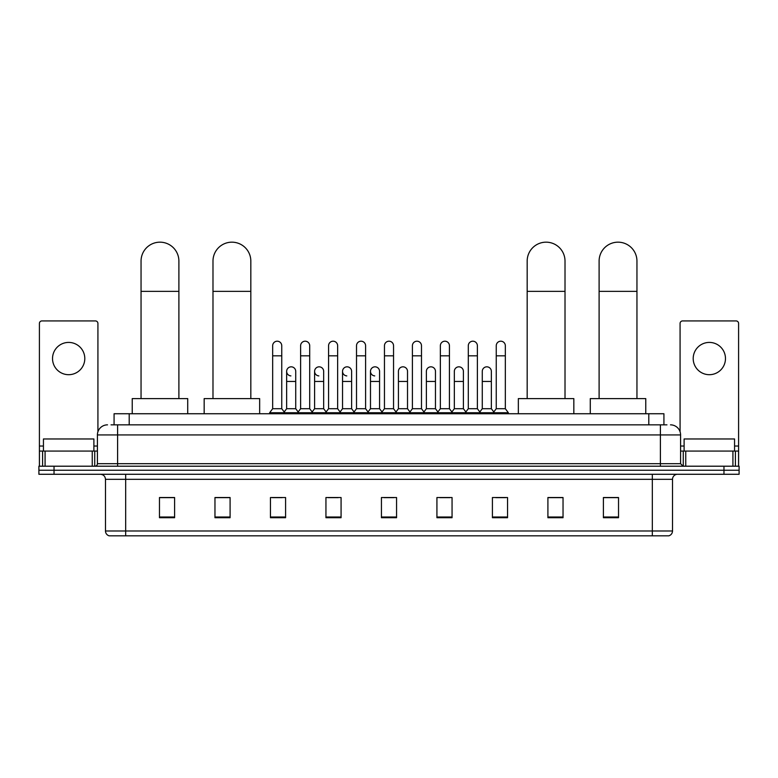 <?xml version="1.0" encoding="UTF-8"?>
<svg xmlns="http://www.w3.org/2000/svg" width="778" height="778" viewBox="0 0 778 778"><rect width="100%" height="100%" fill="white"/><g stroke="black" fill="none" stroke-linecap="round" stroke-linejoin="round"><path stroke-width="1.17" d="M114.074 424.846L114.074 413.74L663.926 413.74L663.926 424.846M111.273 424.846L666.96 424.846M111.04 424.846L117.595 424.846L117.595 434.931L97.415 434.931L97.415 463.688A2.519 2.519 0 0 1 94.897 466.207M107.51 424.846A10.085 10.085 0 0 0 97.415 434.931M670.49 424.846A10.085 10.085 0 0 1 680.585 434.931L680.585 463.688L683.103 466.207M54.032 466.207L38.9 466.207L38.9 470.243L54.032 470.243L38.9 470.243L38.9 474.279L54.032 474.279L54.032 470.243L723.968 470.243L54.032 470.243L54.032 466.207L723.968 466.207L723.968 470.243L739.1 470.243L723.968 470.243L723.968 474.279L54.032 474.279M723.968 474.279L739.1 474.279L739.1 466.207L723.968 466.207M672.513 530.985C672.367 533.397 671.161 535.011 668.876 535.828L652.334 535.828L652.334 530.985L672.513 530.985L672.513 479.326A5.047 5.047 0 0 1 677.55 474.279M652.334 535.828L109.124 535.828A5.047 5.047 0 0 1 105.487 530.985L105.487 479.326C105.195 476.262 103.513 474.58 100.45 474.279M618.529 517.71L618.529 497.531L603.397 497.531L603.397 517.71L618.529 517.71M563.039 517.71L563.039 497.531L547.907 497.531L547.907 517.71L563.039 517.71M507.548 517.71L507.548 497.531L492.416 497.531L492.416 517.71L507.548 517.71M452.057 517.71L452.057 497.531L436.925 497.531L436.925 517.71L452.057 517.71M174.603 517.71L174.603 497.531L159.471 497.531L159.471 517.71L174.603 517.71M230.094 517.71L230.094 497.531L214.961 497.531L214.961 517.71L230.094 517.71M285.584 517.71L285.584 497.531L270.452 497.531L270.452 517.71L285.584 517.71M341.075 517.71L341.075 497.531L325.943 497.531L325.943 517.71L341.075 517.71M396.566 517.71L396.566 497.531L381.434 497.531L381.434 517.71L396.566 517.71M495.742 497.638L505.836 497.638M328.063 497.638L338.148 497.638M272.164 497.638L282.258 497.638M439.852 497.638L449.937 497.638M383.953 497.638L394.047 497.638M230.094 497.638L214.961 497.638M174.603 497.638L159.471 497.638M563.039 497.638L547.907 497.638M618.529 497.638L603.397 497.638M93.885 451.075L93.885 438.967L43.442 438.967L43.442 451.075M68.668 342.417A16.144 16.144 0 0 0 52.525 358.551A16.144 16.144 0 0 0 68.668 374.695A16.144 16.144 0 0 0 84.802 358.551A16.144 16.144 0 0 0 68.668 342.417M92.251 466.207L92.251 451.075L45.075 451.075L45.075 466.207M97.921 431.78L97.921 323.444A2.519 2.519 0 0 0 95.402 320.925L41.924 320.925A2.519 2.519 0 0 0 39.406 323.444L39.406 451.075L45.075 451.075M92.251 451.075L97.415 451.075M39.406 466.207L39.406 451.075M141.051 398.608L141.051 261.097A18.915 18.915 0 0 1 159.976 242.172A18.915 18.915 0 0 1 178.891 261.097A18.915 18.915 0 0 0 159.976 242.172M178.891 398.608L178.891 261.097M187.722 413.74L187.722 398.608L132.231 398.608L132.231 413.74M212.987 398.608L212.987 261.097A18.915 18.915 0 0 1 231.912 242.172A18.915 18.915 0 0 1 250.827 261.097A18.915 18.915 0 0 0 231.912 242.172M250.827 398.608L250.827 261.097M259.658 413.74L259.658 398.608L204.167 398.608L204.167 413.74M527.173 398.608L527.173 261.097A18.915 18.915 0 0 1 546.088 242.172A18.915 18.915 0 0 1 565.013 261.097A18.915 18.915 0 0 0 546.088 242.172M565.013 398.608L565.013 261.097M573.833 413.74L573.833 398.608L518.342 398.608L518.342 413.74M599.109 398.608L599.109 261.097A18.915 18.915 0 0 1 618.024 242.172A18.915 18.915 0 0 1 636.949 261.097A18.915 18.915 0 0 0 618.024 242.172M636.949 398.608L636.949 261.097M645.769 413.74L645.769 398.608L590.278 398.608L590.278 413.74M272.67 355.828L281.753 355.828L281.753 408.703L272.67 408.703L272.67 345.743A4.542 4.542 0 0 1 277.493 341.211A4.542 4.542 0 0 1 281.753 345.743A4.542 4.542 0 0 0 277.493 341.211M272.67 408.703L269.645 412.739L269.645 413.74M281.753 408.703L284.777 412.739L269.645 412.739M300.619 408.703L300.619 355.828L309.702 355.828L309.702 408.703L300.619 408.703L297.595 412.739L284.777 412.739L284.777 413.74M300.619 355.828L300.619 345.743A4.542 4.542 0 0 1 305.443 341.211A4.542 4.542 0 0 1 309.702 345.743A4.542 4.542 0 0 0 305.443 341.211M309.702 408.703L312.727 412.739L297.595 412.739L297.595 413.74M328.569 408.703L328.569 355.828L337.642 355.828L337.642 408.703L328.569 408.703L325.535 412.739L312.727 412.739L312.727 413.74M328.569 355.828L328.569 345.743A4.542 4.542 0 0 1 333.392 341.211A4.542 4.542 0 0 1 337.642 345.743A4.542 4.542 0 0 0 333.392 341.211M337.642 408.703L340.676 412.739L325.535 412.739L325.535 413.74M356.509 408.703L356.509 355.828L365.592 355.828L365.592 408.703L356.509 408.703L353.484 412.739L340.676 412.739L340.676 413.74M356.509 355.828L356.509 345.743A4.542 4.542 0 0 1 361.342 341.211A4.542 4.542 0 0 1 365.592 345.743A4.542 4.542 0 0 0 361.342 341.211M365.592 408.703L368.616 412.739L353.484 412.739L353.484 413.74M384.458 408.703L384.458 355.828L393.542 355.828L393.542 408.703L384.458 408.703L381.434 412.739L368.616 412.739L368.616 413.74M384.458 355.828L384.458 345.743A4.542 4.542 0 0 1 389.282 341.211A4.542 4.542 0 0 1 393.542 345.743A4.542 4.542 0 0 0 389.282 341.211M393.542 408.703L396.566 412.739L381.434 412.739L381.434 413.74M412.408 408.703L412.408 355.828L421.491 355.828L421.491 408.703L412.408 408.703L409.384 412.739L396.566 412.739L396.566 413.74M412.408 355.828L412.408 345.743A4.542 4.542 0 0 1 417.232 341.211A4.542 4.542 0 0 1 421.491 345.743A4.542 4.542 0 0 0 417.232 341.211M421.491 408.703L424.516 412.739L409.384 412.739L409.384 413.74M440.358 408.703L440.358 355.828L449.431 355.828L449.431 408.703L440.358 408.703L437.324 412.739L424.516 412.739L424.516 413.74M440.358 355.828L440.358 345.743A4.542 4.542 0 0 1 445.181 341.211A4.542 4.542 0 0 1 449.431 345.743A4.542 4.542 0 0 0 445.181 341.211M449.431 408.703L452.465 412.739L437.324 412.739L437.324 413.74M468.298 408.703L468.298 355.828L477.381 355.828L477.381 408.703L468.298 408.703L465.273 412.739L452.465 412.739L452.465 413.74M468.298 355.828L468.298 345.743A4.542 4.542 0 0 1 473.131 341.211A4.542 4.542 0 0 1 477.381 345.743A4.542 4.542 0 0 0 473.131 341.211M477.381 408.703L480.405 412.739L465.273 412.739L465.273 413.74M496.247 408.703L496.247 355.828L505.33 355.828L505.33 408.703L496.247 408.703L493.223 412.739L480.405 412.739L480.405 413.74M496.247 355.828L496.247 345.743A4.542 4.542 0 0 1 501.071 341.211A4.542 4.542 0 0 1 505.33 345.743A4.542 4.542 0 0 0 501.071 341.211M505.33 408.703L508.355 412.739L493.223 412.739L493.223 413.74M508.355 412.739L508.355 413.74M290.894 375.9A4.542 4.542 0 0 1 286.644 371.369A4.542 4.542 0 0 1 291.468 366.837A4.542 4.542 0 0 1 295.728 371.369L295.728 381.453L286.644 381.453L286.644 371.369M295.728 381.453L295.728 408.703L286.644 408.703L286.644 381.453M286.644 408.703L284.194 411.961M295.728 408.703L298.169 411.961M318.844 375.9A4.542 4.542 0 0 1 314.594 371.369A4.542 4.542 0 0 1 319.418 366.837A4.542 4.542 0 0 1 323.667 371.369L323.667 381.453L314.594 381.453L314.594 371.369M323.667 381.453L323.667 408.703L314.594 408.703L314.594 381.453M314.594 408.703L312.143 411.961M323.667 408.703L326.118 411.961M346.794 375.9A4.542 4.542 0 0 1 342.534 371.369A4.542 4.542 0 0 1 347.367 366.837A4.542 4.542 0 0 1 351.617 371.369L351.617 381.453L342.534 381.453L342.534 371.369M351.617 381.453L351.617 408.703L342.534 408.703L342.534 381.453M342.534 408.703L340.093 411.961M351.617 408.703L354.068 411.961M374.743 375.9A4.542 4.542 0 0 1 370.484 371.369A4.542 4.542 0 0 1 375.307 366.837A4.542 4.542 0 0 1 379.567 371.369L379.567 381.453L370.484 381.453L370.484 371.369M379.567 381.453L379.567 408.703L370.484 408.703L370.484 381.453M370.484 408.703L368.043 411.961M379.567 408.703L382.017 411.961M398.433 371.369A4.542 4.542 0 0 1 403.257 366.837A4.542 4.542 0 0 1 407.516 371.369L407.516 381.453L398.433 381.453L398.433 371.369M407.516 381.453L407.516 408.703L398.433 408.703L398.433 381.453M398.433 408.703L395.983 411.961M407.516 408.703L409.957 411.961M426.383 371.369A4.542 4.542 0 0 1 431.207 366.837A4.542 4.542 0 0 1 435.466 371.369L435.466 381.453L426.383 381.453L426.383 371.369M435.466 381.453L435.466 408.703L426.383 408.703L426.383 381.453M426.383 408.703L423.932 411.961M435.466 408.703L437.907 411.961M454.333 371.369A4.542 4.542 0 0 1 459.156 366.837A4.542 4.542 0 0 1 463.406 371.369L463.406 381.453L454.333 381.453L454.333 371.369M463.406 381.453L463.406 408.703L454.333 408.703L454.333 381.453M454.333 408.703L451.882 411.961M463.406 408.703L465.857 411.961M482.272 371.369A4.542 4.542 0 0 1 487.106 366.837A4.542 4.542 0 0 1 491.356 371.369L491.356 381.453L482.272 381.453L482.272 371.369M491.356 381.453L491.356 408.703L482.272 408.703L482.272 381.453M482.272 408.703L479.832 411.961M491.356 408.703L493.806 411.961M709.332 342.417A16.144 16.144 0 0 0 693.198 358.551A16.144 16.144 0 0 0 709.332 374.695A16.144 16.144 0 0 0 725.475 358.551A16.144 16.144 0 0 0 709.332 342.417M732.925 466.207L732.925 451.075L685.749 451.075L685.749 466.207M732.925 451.075L738.594 451.075L738.594 323.444A2.519 2.519 0 0 0 736.076 320.925L682.598 320.925A2.519 2.519 0 0 0 680.079 323.444L680.079 431.78M680.585 451.075L685.749 451.075M738.594 451.075L738.594 466.207M734.558 451.075L734.558 438.967L684.115 438.967L684.115 451.075M129.206 424.846L129.206 413.74M648.794 424.846L648.794 413.74M117.595 466.207L117.595 463.688L680.585 463.688M97.415 463.688L117.595 463.688L117.595 434.931L660.405 434.931L660.405 466.207M680.585 434.931L660.405 434.931L660.405 424.846M652.334 474.279L652.334 479.326L105.487 479.326M672.513 479.326L652.334 479.326L652.334 530.985L125.666 530.985L125.666 535.828M105.487 530.985L125.666 530.985L125.666 474.279M396.566 517.01L381.434 517.01M341.075 517.01L325.943 517.01M285.584 517.01L270.452 517.01M230.094 517.01L214.961 517.01M174.603 517.01L159.471 517.01M452.057 517.01L436.925 517.01M507.548 517.01L492.416 517.01M563.039 517.01L547.907 517.01M618.529 517.01L603.397 517.01M97.415 446.027L93.885 446.027M43.442 446.027L39.406 446.027M94.731 451.075L94.731 466.207M39.445 451.075L39.445 466.207M42.596 466.207L42.596 451.075M141.051 291.361L178.891 291.361M212.987 291.361L250.827 291.361M527.173 291.361L565.013 291.361M599.109 291.361L636.949 291.361M738.594 446.027L734.558 446.027M684.115 446.027L680.585 446.027M738.555 466.207L738.555 451.075M735.405 451.075L735.405 466.207M683.269 466.207L683.269 451.075M281.753 355.828L281.753 345.743M309.702 355.828L309.702 345.743M337.642 355.828L337.642 345.743M365.592 355.828L365.592 345.743M393.542 355.828L393.542 345.743M421.491 355.828L421.491 345.743M449.431 355.828L449.431 345.743M477.381 355.828L477.381 345.743M505.33 355.828L505.33 345.743"/></g></svg>
